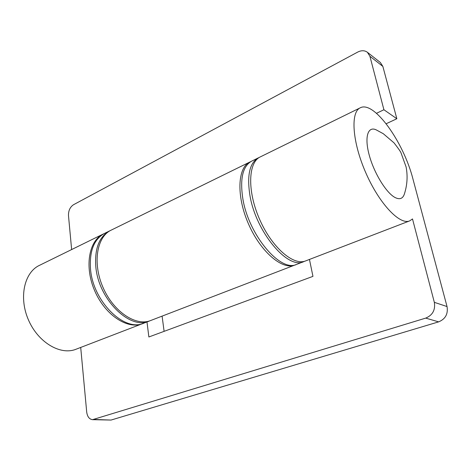 <?xml version="1.0" encoding="UTF-8"?>
<svg xmlns="http://www.w3.org/2000/svg" width="471" height="471" viewBox="0 0 471 471"><rect width="100%" height="100%" fill="white"/><g stroke="black" fill="none" stroke-linecap="round" stroke-linejoin="round"><path stroke-width="0.71" d="M376.152 129.837C367.798 125.898 364.271 137.155 369.27 155.271C374.162 173.328 386.42 193.151 395.169 197.567C399.691 199.792 402.734 198.685 404.301 194.258C407.256 185.174 407.851 176.066 406.096 166.94L400.974 152.734C400.268 151.173 397.948 147.882 394.009 142.848L383.306 133.723L376.152 129.837M259.362 157.408L258.432 157.82C249.636 162.789 246.804 175.324 249.93 195.424C255.894 232.079 287.993 269.971 303.777 261.623L304.713 261.217M258.432 157.82L251.632 161.159C242.736 166.169 239.81 178.686 242.836 198.697C248.623 235.182 280.734 272.744 296.712 264.343L303.777 261.623M110.473 230.502L109.772 230.825C99.222 236.595 94.565 248.505 95.807 266.562C98.321 299.344 130.043 330.33 149.207 321.087L149.919 320.798M109.772 230.825L104.633 233.351C94.035 239.144 89.325 251.025 90.514 269.006C92.922 301.646 124.603 332.408 143.861 323.147L149.207 321.087M409.64 220.899L305.679 260.893C293.48 266.08 271.767 247.393 259.515 219.15C247.116 190.973 248.158 162.348 260.257 156.92L360.238 107.818C350.342 112.086 352.231 141.889 365.773 172.727C379.202 203.625 399.785 225.262 409.64 220.899L412.502 218.944L434.333 302.329C435.528 309.924 432.655 315.187 425.719 318.108L92.534 419.667C89.284 419.219 87.341 416.676 86.699 412.031L80.706 347.439M92.534 419.667L111.038 420.061L438.636 321.864C445.436 319.05 448.233 313.945 447.038 306.556L413.02 179.274C403.676 142.171 374.003 100.294 360.238 107.818M103.956 233.698L103.267 234.022C88.772 240.74 84.215 267.033 94.836 291.096C105.274 315.24 127.665 329.759 142.442 323.689L143.143 323.406M103.267 234.022L39.334 265.42C24.233 272.479 18.61 297.66 28.513 320.074C38.228 342.564 60.523 355.552 75.961 349.264L142.442 323.689M146.987 321.94L148.865 336.977L312.956 276.365L309.453 259.439M164.108 331.348L162.095 316.129M294.84 265.061L150.643 320.533C135.966 326.574 113.576 311.855 103.043 287.51C92.34 263.242 96.749 236.813 111.156 230.148L249.83 162.042C237.537 167.57 236.218 196.06 248.5 223.966C260.628 251.932 282.429 270.325 294.84 265.061L295.764 264.667M250.749 161.635L249.83 162.042M386.179 123.738L396.841 118.745L383.912 109.743L376.494 113.305M396.841 118.745L382.852 66.405L380.338 62.484L367.38 52.263L369.912 56.255L383.912 109.743M367.38 52.263C364.613 50.297 361.375 50.244 357.666 52.104L73.494 204.738C70.055 207.075 68.389 210.684 68.483 215.571L71.633 249.559M438.636 321.864L425.719 318.108M111.038 420.061L94.041 419.461M447.038 306.556L434.333 302.329M382.852 66.405L369.912 56.255"/></g></svg>
